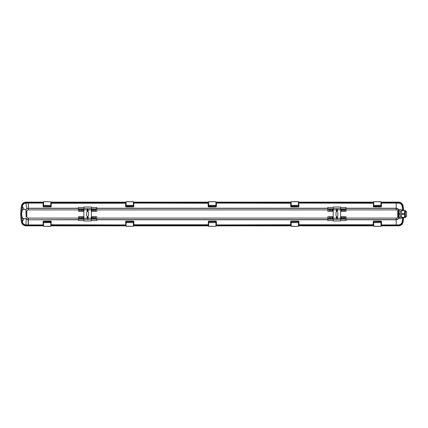 <?xml version="1.0" encoding="UTF-8"?>
<svg xmlns="http://www.w3.org/2000/svg" width="428" height="428" viewBox="0 0 428 428"><rect width="100%" height="100%" fill="white"/><g stroke="black" fill="none" stroke-linecap="round" stroke-linejoin="round"><path stroke-width="0.64" d="M403.663 210.458A45.603 45.603 0 0 0 403.074 205.895A4.558 4.558 0 0 0 398.591 202.144L381 202.144M373.708 202.144L298.46 202.144M291.168 202.144L215.926 202.144M208.629 202.144L133.386 202.144M126.089 202.144L50.846 202.144M43.549 202.144L25.964 202.144A4.558 4.558 0 0 0 21.475 205.895A45.603 45.603 0 0 0 21.475 222.105A4.558 4.558 0 0 0 25.964 225.856L43.549 225.856M50.846 225.856L126.089 225.856M133.386 225.856L208.629 225.856M215.926 225.856L291.168 225.856M298.46 225.856L373.708 225.856M381 225.856L398.591 225.856A4.558 4.558 0 0 0 403.074 222.105A45.603 45.603 0 0 0 403.663 217.542M51.151 206.537L51.301 202.776L51.151 206.537L50.996 203.204L51.301 202.776L125.634 202.776L125.934 203.204L125.634 206.435L125.634 202.776L125.784 206.537M133.536 203.204L133.841 202.776L133.691 206.537L133.691 203.204L133.386 204.306M208.324 203.23L133.841 203.075L133.841 202.776L208.174 202.776L208.473 203.204L208.174 206.435L208.174 202.776L208.324 206.537M216.076 203.204L215.926 204.306M290.863 203.23L216.381 203.075L216.381 202.776L290.708 202.776L291.013 203.204L290.708 206.435L290.708 202.776L290.863 206.537M298.46 204.161L298.921 202.776L298.46 204.306M373.403 203.23L298.921 203.075L298.921 202.776L373.248 202.776L373.553 203.204L373.403 206.537L373.403 203.204M381.155 203.204L381.46 202.776L381.305 206.537L381.305 203.204L381 204.306M402.705 210.458L402.127 206.066C401.646 204.242 400.464 203.252 398.591 203.097L381.46 203.075L381.46 202.776L398.596 202.797C400.613 202.979 401.887 204.049 402.416 206.007L403.005 210.458M403.005 217.542L402.416 221.993C401.887 223.951 400.613 225.021 398.596 225.203L381.46 225.224L381 223.839M373.553 224.796L373.248 225.224L373.403 223.839L373.553 224.796L373.553 221.142L373.403 223.839M298.46 223.694L298.921 225.224L298.46 223.839M291.013 224.796L290.708 225.224L290.863 223.839L291.013 224.796L291.013 221.142L290.863 223.839M216.076 224.796L215.926 223.839M208.473 224.796L208.174 225.224L208.473 221.142L208.324 223.839M133.536 224.796L133.691 221.463L133.841 225.224L133.386 223.839M125.934 224.796L125.634 225.224L125.934 221.142L125.784 223.839M51.151 224.77L125.634 224.925L125.634 225.224L51.301 225.224L50.996 224.796L51.151 221.463L51.151 224.796M43.399 224.796L43.094 225.224L43.244 221.463L43.244 224.796L43.549 223.694M78.511 219.623L28.35 219.773L25.91 218.558L28.35 219.623L28.35 218.103L78.511 218.103L78.511 219.773L28.35 219.773L28.35 224.925L43.094 224.925L43.094 225.224L25.948 225.176C23.898 225 22.625 223.914 22.122 221.918L21.4 214L22.122 206.082C22.625 204.076 23.909 202.984 25.969 202.808L43.094 202.776L43.549 204.161M133.386 206.103L126.089 206.275L126.089 201.7L133.386 201.7L133.386 206.103L126.089 206.103M215.926 206.103L208.629 206.275L208.629 201.7L215.926 201.7L215.926 206.103L208.629 206.103M298.46 206.103L291.168 206.275L291.168 201.7L298.46 201.7L298.46 206.103L291.168 206.103M26.071 217.039L26.071 210.961M50.846 206.275L43.549 206.103L50.846 206.275M381 206.103L373.708 206.275L373.708 201.7L381 201.7L381 206.103L373.708 206.103M405.386 210.506L405.386 217.494L406.6 216.279L406.6 211.721L405.032 210.458M406.6 214C406.6 211.058 406.6 211.058 406.6 214C406.6 216.943 406.6 216.943 406.6 214M405.386 217.494L405.081 217.494L405.081 210.506M404.626 210.458L401.582 210.71L404.626 210.458M404.626 217.29L401.582 217.29L404.626 217.542L404.626 210.71M404.626 213.749L401.582 213.749L401.582 214.251L404.626 214.251M401.582 213.749L401.582 210.71M401.582 217.29L401.582 214.251M400.367 217.205L400.367 214.214L398.998 214.214L398.998 217.205L400.367 217.419L398.998 217.419L398.998 217.799L398.484 217.799L398.484 216.584L398.484 217.799M400.367 214.214L400.367 210.795L398.998 210.795L398.998 213.786L400.367 213.786M398.998 213.786L398.998 214.214M400.367 210.795L398.998 210.795M398.484 210.581L398.484 210.202L398.998 210.202L398.998 210.581M26.071 211.416L26.83 211.416L26.83 216.584L26.071 216.584L25.899 209.442L26.793 208.655L28.35 208.227L78.511 208.227L78.511 207.436L83.904 207.436M398.484 210.202L398.484 216.584L397.724 216.584L397.724 211.416A1.519 1.519 0 0 0 396.205 209.897L346.043 209.897L346.043 208.377L396.205 208.377A3.039 3.039 0 0 1 398.511 209.442L396.205 208.377A3.039 3.039 0 0 1 398.511 209.442L396.205 208.227L396.205 202.776M28.35 202.776L28.35 203.075L25.974 203.102L26.852 208.768L26.038 209.442A3.039 3.039 0 0 1 28.35 208.377L27.959 208.399M26.065 218.558L23.449 218.558C22.336 218.376 21.753 216.857 21.71 214C21.753 211.148 22.331 209.629 23.454 209.442L26.038 209.442A3.039 3.039 0 0 1 28.35 208.377L78.511 208.377L78.511 211.266L83.904 211.266M25.969 202.808L25.974 203.102C24.064 203.257 22.877 204.268 22.411 206.136L21.7 214L22.411 221.865C22.871 223.721 24.048 224.727 25.953 224.882L28.35 224.925L28.35 225.224M28.35 219.623A3.039 3.039 0 0 1 26.038 218.558A3.039 3.039 0 0 0 28.35 219.623M333.198 219.398L340.645 219.398L340.645 220.955L333.198 220.955L333.198 218.178L336.317 218.178A0.61 0.61 0 0 1 336.312 218.103L336.312 217.494A0.61 0.61 0 0 1 336.922 216.889A0.61 0.61 0 0 1 337.526 217.494L337.526 218.103A0.61 0.61 0 0 1 337.526 218.178L340.645 218.178L340.645 207.045L333.198 207.045L333.198 208.602L340.645 208.602M337.526 209.822A0.61 0.61 0 0 1 337.526 209.897L337.526 210.506A0.61 0.61 0 0 1 336.922 211.111A0.61 0.61 0 0 1 336.312 210.506L336.312 209.897A0.61 0.61 0 0 1 336.317 209.822C336.718 209.131 337.12 209.131 337.526 209.822L340.645 209.822M333.198 218.178L333.198 208.602M337.831 215.519A0.909 0.909 0 0 1 336.922 216.434A0.909 0.909 0 0 1 336.007 215.519L336.007 212.481A0.909 0.909 0 0 1 336.922 211.566A0.909 0.909 0 0 1 337.831 212.481L337.831 215.519M336.922 218.713L337.237 218.622M336.317 218.178C336.718 218.869 337.12 218.869 337.526 218.178M340.645 219.398L340.645 218.178M336.916 209.287L336.601 209.378M133.536 221.099L133.841 221.565L133.536 221.142L125.934 221.099L133.536 221.099L133.691 223.839L133.386 223.694M133.841 221.565L133.841 225.224L208.174 225.224L208.473 221.099L216.076 221.099L216.381 221.565L216.076 223.694L216.226 221.463L216.381 225.224L290.708 225.224L290.708 221.565L291.013 221.099L298.616 221.099L298.921 221.565L298.616 224.796M298.921 221.565L298.921 225.224L373.248 225.224L373.248 221.565L373.553 221.099L381.155 221.099L381.46 221.565L381.305 224.796L381.155 221.142L373.553 221.099M340.645 220.564L346.043 220.564L346.043 218.103L396.205 218.103A1.519 1.519 0 0 0 397.724 216.584M333.198 216.734L327.8 216.734L327.8 220.564L333.198 220.564M327.8 219.773L96.749 219.773L96.749 220.564L91.357 220.564M83.904 220.564L78.511 220.564L78.511 219.773M50.846 223.694L50.996 221.142L43.399 221.142L43.094 221.565L43.399 221.099L50.996 221.099L51.301 221.565M125.784 224.77L125.634 221.565L125.934 221.099M125.934 206.901L133.536 206.858L133.841 206.435L133.536 206.901L125.934 206.901L125.634 206.435M51.301 206.435L50.996 206.901L43.399 206.901L43.094 206.435L43.399 203.204M43.094 206.435L43.094 203.075L28.35 203.075L28.35 209.897A1.519 1.519 0 0 0 26.83 211.416M91.357 207.436L96.749 207.436L96.749 208.227L327.8 208.227L327.8 209.897L96.749 209.897L96.749 211.266L91.357 211.266M333.198 207.436L327.8 207.436L327.8 208.227M346.043 208.377L346.043 207.436L340.645 207.436M373.708 204.306L373.553 206.858L381.155 206.858L381.46 206.435L381.155 206.901L373.553 206.901L373.248 206.435M298.616 203.204L298.921 206.435L298.616 206.901L291.013 206.901L290.708 206.435M215.926 204.161L216.226 204.161L216.381 206.435L216.076 206.901L208.473 206.901L208.174 206.435M83.904 216.734L78.511 216.734L78.511 218.103M95.08 216.734L95.08 218.259L95.535 218.259L95.535 216.734L93.983 216.734L93.983 218.259L93.529 218.259L93.529 216.734L92.432 216.734L92.432 218.259L91.977 218.259L91.977 216.734L91.357 216.734M87.328 216.969L87.328 218.259L87.783 218.259L87.783 216.905M82.674 216.734L82.674 218.259L83.134 218.259L83.134 216.734M81.127 216.734L81.127 218.259L81.582 218.259L81.582 216.734M79.576 216.734L79.576 218.259L80.031 218.259L80.031 216.734M96.749 209.897L96.749 208.377L327.8 208.377M91.977 216.734L92.432 216.734M93.529 216.734L93.983 216.734M327.8 219.623L96.749 219.623L96.749 216.734L95.535 216.734M340.645 216.734L341.421 216.734L341.421 218.259L341.876 218.259L341.876 216.734L341.421 216.734M341.876 216.734L342.972 216.734L342.972 218.259L343.427 218.259L343.427 216.734L342.972 216.734M343.427 216.734L344.519 216.734L344.519 218.259L344.979 218.259L344.979 216.734L344.519 216.734M344.979 216.734L346.043 216.734L346.043 218.103M344.979 211.266L344.519 211.266L344.519 209.741L344.979 209.741L344.979 211.266L346.043 211.266L346.043 209.897M344.519 211.266L340.645 211.266M333.198 211.266L327.8 211.266L327.8 209.897M337.227 216.969L337.227 218.259L336.766 218.259L336.766 216.905M332.572 216.734L332.572 218.259L332.117 218.259L332.117 216.734M331.021 216.734L331.021 218.259L330.566 218.259L330.566 216.734M329.474 216.734L329.474 218.259L329.014 218.259L329.014 216.734M402.299 217.542L401.111 218.558L398.511 218.558A3.039 3.039 0 0 1 396.205 219.623L398.511 218.558A3.039 3.039 0 0 1 396.205 219.623L346.043 219.623M329.474 211.266L329.474 209.741L329.014 209.741L329.014 211.266M331.021 211.266L331.021 209.741L330.566 209.741L330.566 211.266M332.572 211.266L332.572 209.741L332.117 209.741L332.117 211.266M337.227 211.031L337.227 209.741L336.766 209.741L336.766 211.095M341.876 211.266L341.876 209.741L341.421 209.741L341.421 211.266M343.427 211.266L343.427 209.741L342.972 209.741L342.972 211.266M79.576 211.266L79.576 209.741L80.031 209.741L80.031 211.266M81.127 211.266L81.127 209.741L81.582 209.741L81.582 211.266M82.674 211.266L82.674 209.741L83.134 209.741L83.134 211.266M87.328 211.031L87.328 209.741L87.783 209.741L87.783 211.095M91.977 211.266L91.977 209.741L92.432 209.741L92.432 211.266M93.529 211.266L93.529 209.741L93.983 209.741L93.983 211.266M95.08 211.266L95.08 209.741L95.535 209.741L95.535 211.266M91.357 208.602L91.357 207.045L83.904 207.045L83.904 220.955L91.357 220.955L91.357 208.602L83.904 208.602M88.232 209.822C87.831 209.131 87.43 209.131 87.028 209.822A0.61 0.61 0 0 0 87.023 209.897L87.023 210.506A0.61 0.61 0 0 0 87.633 211.111A0.61 0.61 0 0 0 88.238 210.506L88.238 209.897A0.61 0.61 0 0 0 88.232 209.822L91.357 209.822M86.718 215.519A0.909 0.909 0 0 0 87.633 216.434A0.909 0.909 0 0 0 88.543 215.519L88.543 212.481A0.909 0.909 0 0 0 87.633 211.566A0.909 0.909 0 0 0 86.718 212.481L86.718 215.519M87.023 218.103A0.61 0.61 0 0 0 87.028 218.178C87.43 218.869 87.831 218.869 88.232 218.178A0.61 0.61 0 0 0 88.238 218.103L88.238 217.494A0.61 0.61 0 0 0 87.633 216.889A0.61 0.61 0 0 0 87.023 217.494L87.023 218.103M91.357 219.398L83.904 219.398M87.633 218.713L87.949 218.622M87.628 209.287L87.312 209.378M398.655 218.558L396.205 219.773L346.043 219.773M381.46 221.565L381.46 224.925L398.591 224.903C400.458 224.748 401.641 223.758 402.127 221.934L402.705 217.542M402.299 210.458L401.111 209.442L398.655 209.442M22.122 221.918L24.177 218.558L23.449 218.558M22.122 206.082L24.177 209.442L23.454 209.442M373.708 221.897L381 221.725L373.708 221.897L373.708 226.3L381 226.3L373.708 226.225M373.553 203.204L373.403 204.161L373.708 204.161M373.553 206.901L373.403 206.537M381 204.161L381.305 204.161L381.155 206.901M381 223.694L381.305 223.839L381.155 221.099M381.305 224.77L381.46 225.224L381.155 224.796M381 221.897L381 226.225M50.846 221.897L43.549 221.897L50.846 221.725L50.846 226.3L43.549 226.3L50.846 226.225M43.549 204.306L43.244 204.161L43.244 206.537M50.996 224.796L51.151 223.839L50.846 223.839M50.996 221.099L51.151 221.463M43.549 223.839L43.244 223.839L43.399 221.099M43.549 201.775L50.846 201.775L43.549 201.7L43.549 206.103M50.846 201.775L50.846 206.103M43.549 221.897L43.549 226.225M291.168 221.897L298.46 221.725L291.168 221.897L291.168 226.3L298.46 226.3L291.168 226.225M208.629 221.897L215.926 221.725L208.629 221.897L208.629 226.3L215.926 226.3L208.629 226.225M208.473 206.901L216.076 206.858L216.381 203.075L216.381 206.435M126.089 221.897L133.386 221.725L126.089 221.897L126.089 226.3L133.386 226.3L126.089 226.225M298.765 206.537L298.765 204.161M298.765 223.839L298.765 221.463M216.226 204.161L216.076 206.901M133.386 204.161L133.691 204.161L133.536 206.901M298.46 221.897L298.46 226.225M215.926 221.897L215.926 226.225M133.386 221.897L133.386 226.225M397.73 209.287L398.484 209.576M26.82 218.713L26.071 218.424M125.934 203.204L126.089 204.161M208.473 203.204L208.629 204.161M291.013 203.204L291.168 204.161M50.846 204.161L50.996 203.204M126.089 204.306L125.784 204.161M208.629 204.306L208.324 204.161M291.168 204.306L290.863 204.161M291.013 206.901L298.616 206.901M125.784 203.23L51.151 203.23M133.691 224.77L208.324 224.77M216.381 221.565L216.381 224.925L290.863 224.77M43.399 206.901L50.996 206.901M51.151 204.161L50.846 204.306M298.765 224.77L373.403 224.77M26.178 218.713L25.948 225.176M21.71 214L21.4 214M26.83 216.584A1.519 1.519 0 0 0 28.35 218.103M333.198 209.822L336.317 209.822M396.205 225.224L396.205 218.103M43.244 224.77L43.094 221.565M346.043 208.227L396.205 208.227L396.205 209.897M381.305 203.23L381.46 206.435M298.765 203.23L298.921 206.435M133.691 203.23L133.841 206.435M346.043 218.713L340.645 218.713M333.198 218.713L327.8 218.713M346.043 209.287L340.645 209.287M333.198 209.287L327.8 209.287M78.511 218.713L83.904 218.713M91.357 218.713L96.749 218.713M78.511 209.287L83.904 209.287M91.357 209.287L96.749 209.287M78.511 209.897L28.35 209.897M96.749 218.103L327.8 218.103M87.028 209.822L83.904 209.822M91.357 218.178L88.232 218.178M87.028 218.178L83.904 218.178M28.12 219.618L28.178 225.224M398.591 224.903L398.596 225.203M402.127 221.934L402.416 221.993M402.127 206.066L402.416 206.007M398.591 203.097L398.596 202.797M398.484 211.416L397.724 211.416M381 205.376L373.708 205.376M381 201.775L373.708 201.775M381 222.624L373.708 222.624M43.549 205.376L50.846 205.376M43.549 222.624L50.846 222.624M298.616 221.099L291.013 221.099M216.076 221.099L208.473 221.099M215.926 223.694L216.226 223.839M298.46 205.376L291.168 205.376M298.46 201.775L291.168 201.775M298.46 222.624L291.168 222.624M215.926 205.376L208.629 205.376M215.926 201.775L208.629 201.775M215.926 222.624L208.629 222.624M133.386 205.376L126.089 205.376M133.386 201.775L126.089 201.775M133.386 222.624L126.089 222.624M400.367 217.039L401.582 217.039M400.367 210.961L401.582 210.961M346.043 219.168L340.645 219.168M333.198 219.168L327.8 219.168M346.043 208.832L340.645 208.832M333.198 208.832L327.8 208.832M78.511 219.168L83.904 219.168M91.357 219.168L96.749 219.168M78.511 208.832L83.904 208.832M91.357 208.832L96.749 208.832"/></g></svg>
